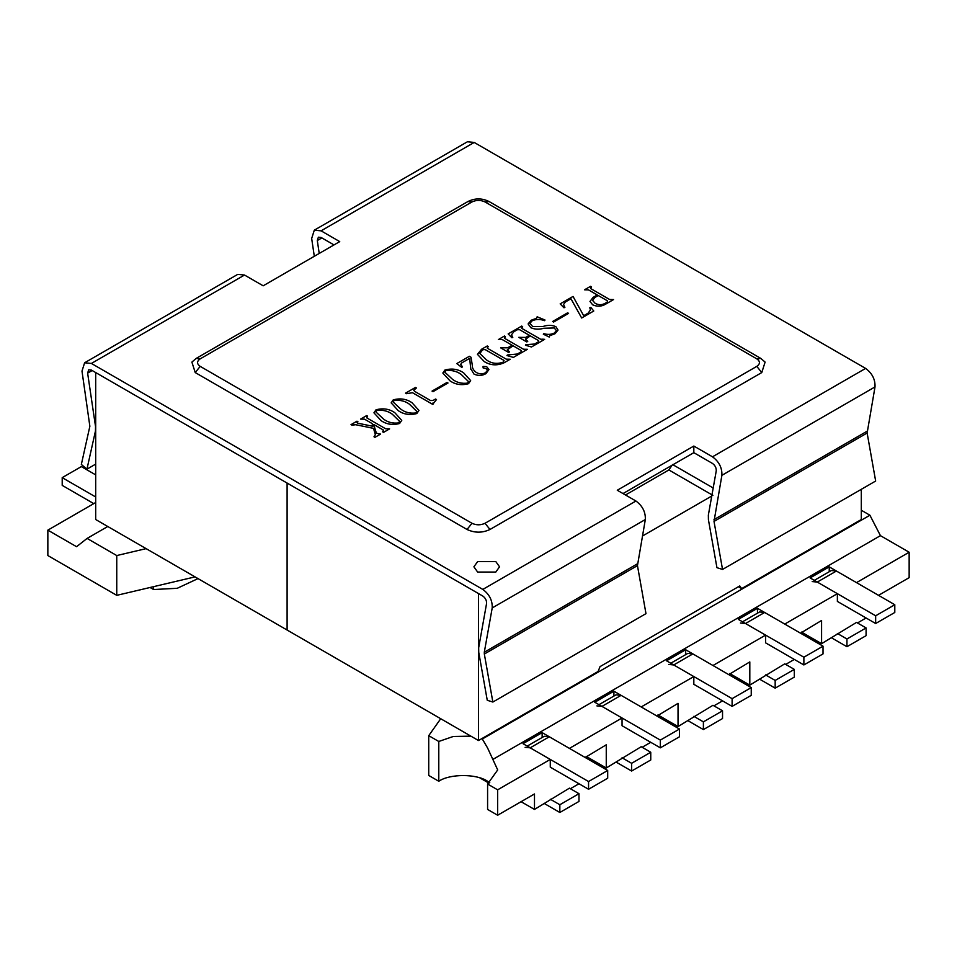 <?xml version="1.0" encoding="UTF-8"?>
<svg xmlns="http://www.w3.org/2000/svg" width="957" height="957" viewBox="0 0 957 957"><rect width="100%" height="100%" fill="white"/><g stroke="black" fill="none" stroke-linecap="round" stroke-linejoin="round"><path stroke-width="1.44" d="M861.3 510.248L869.913 515.225L482.328 738.983L487.592 748.003L497.7 769.93L487.592 784.022L487.592 809.431L497.64 815.232L497.64 789.824L550.275 759.427L550.275 767.167L588.555 789.274L588.555 781.534L607.695 770.481L549.318 736.782L544.246 736.28L527.199 746.113M489.769 782.635L487.592 781.259C476.61 773.663 449.766 773.663 438.785 781.259L438.785 741.472L428.736 735.67L440.722 718.719M586.163 756.389L606.26 767.993L606.26 744.797L585.206 757.501M657.938 714.951L678.034 726.554L678.034 703.347L656.981 716.063M765.6 674.9L775.17 680.427L775.17 688.155L794.31 677.113L794.31 669.374L784.74 663.847L749.809 685.116L749.809 661.909L728.756 674.625M837.375 633.462L846.945 638.989L846.945 646.717L866.085 635.675L866.085 627.936L856.515 622.409L821.584 643.678L821.584 620.471L800.531 633.187M195.049 576.892L116.754 595.338L116.754 555.55L146.11 548.636M438.785 781.259L428.736 775.457L428.736 735.67M749.809 685.116L729.712 673.513M821.584 643.678L801.488 632.075M107.758 526.494L87.087 538.42L116.754 555.55M87.087 538.42L76.56 546.71L47.85 530.142L47.85 555.55L116.754 595.338M482.328 738.983L481.634 738.72M470.892 736.136L453.247 736.483L438.785 741.472M544.533 803.641L559.845 812.481L559.845 804.741L578.985 793.688L569.415 788.161L534.485 809.431L534.485 793.963L497.64 815.232M878.526 595.338L909.15 577.657L909.15 552.237L880.44 535.657L869.913 515.225M198.015 578.602L177.248 588.292L153.599 589.536L150.058 587.49M650.76 742.309L642.147 747.273M622.05 757.777L631.62 763.303L631.62 771.031L650.76 759.99L650.76 752.25L641.19 746.723L606.26 767.993M578.985 783.747L570.372 788.712M534.485 809.431L521.087 801.703M488.979 783.173L479.864 777.897M722.535 700.871L713.922 705.835M693.825 716.338L703.395 721.865L703.395 729.593L722.535 718.551L722.535 710.812L712.965 705.285L678.034 726.554M794.31 659.433L785.697 664.397M866.085 617.983L857.472 622.959M47.85 530.142L95.7 502.509M153.599 586.653L153.599 589.536M880.44 535.657L492.652 759.547M542.14 737.488L542.14 732.631L569.415 748.386L622.05 717.989L622.05 725.729L660.33 747.836L660.33 740.096L601.953 706.386L621.093 695.344L679.47 729.043L660.33 740.096M613.916 696.05L613.916 691.193L641.19 706.948L693.825 676.551L693.825 684.291L732.105 706.386L751.245 695.344L751.245 687.604L732.105 698.658L673.728 664.948L692.868 653.906L751.245 687.604M685.691 654.612L685.691 649.755L712.965 665.51L765.6 635.113L765.6 642.853L803.88 664.948L823.02 653.906L823.02 646.166L764.643 612.468L759.571 611.966L742.524 621.799M757.466 613.174L757.466 608.317L784.74 624.072L837.375 593.675L837.375 601.415L875.655 623.509L894.795 612.468L894.795 604.728L875.655 615.782L817.278 582.071L836.418 571.03L894.795 604.728M837.375 593.675L810.101 577.932L829.241 566.879L856.515 582.622L909.15 552.237M497.64 789.824L487.592 784.022M613.916 691.193L594.775 702.247L622.05 717.989M542.14 732.631L523 743.685L550.275 759.427M685.691 649.755L666.551 660.808L693.825 676.551M757.466 608.317L738.326 619.37L765.6 635.113M829.241 566.879L829.241 571.736M549.318 736.782L530.178 747.836L588.555 781.534M559.845 804.741L550.275 799.215M530.178 747.836L525.106 747.333M578.985 793.688L578.985 801.428L559.845 812.481M607.695 770.481L607.695 778.22L588.555 789.274M732.105 698.658L732.105 706.386M692.868 653.906L687.796 653.404L670.749 663.237M668.656 664.445L673.728 664.948M703.395 729.593L688.083 720.753M722.535 710.812L703.395 721.865M95.7 496.982L62.205 477.651L81.345 466.597L95.7 474.887M62.205 477.651L62.205 485.378L93.786 503.621M875.655 623.509L875.655 615.782M836.418 571.03L831.346 570.516L814.299 580.361M812.206 581.569L817.278 582.071M846.945 646.717L831.633 637.876M866.085 627.936L846.945 638.989M775.17 688.155L759.858 679.314M740.431 623.007L745.503 623.509L803.88 657.22L803.88 664.948M823.02 646.166L803.88 657.22M775.17 680.427L794.31 669.374M631.62 771.031L616.308 762.191M596.881 705.883L601.953 706.386M679.47 729.043L679.47 736.782L660.33 747.836M621.093 695.344L616.021 694.842L598.974 704.675M650.76 752.25L631.62 763.303M478.5 740.539L287.1 630.029L287.1 483.058L478.5 593.567L478.5 740.539L598.125 671.467L600.039 666.61L739.761 585.947L741.675 588.591L861.3 519.531L861.3 489.326M711.757 496.025L642.374 536.076M741.675 588.591L738.421 586.713M287.1 483.058L287.1 630.029L95.7 519.531L95.7 372.56L287.1 483.058M712.893 495.367L668.871 469.947L625.495 494.996M668.871 469.947L672.58 464.54M597.288 294.959L588.471 289.863L584.524 289.804L590.589 286.299L591.546 286.861L590.696 288.571L609.621 299.505L613.557 299.565L605.59 304.17C601.498 306.587 597.204 306.802 592.706 304.84L589.967 301.455L593.089 297.388L597.288 294.959M590.708 287.339L590.696 288.571L591.546 286.873M594.955 297.412L592.598 300.45L595.122 303.285C598.603 305.199 602.037 305.163 605.434 303.154L607.264 302.089L607.42 300.809L598.245 295.51L594.955 297.412L592.598 300.45M607.42 300.833L607.264 302.113L607.42 300.809L598.245 295.534L594.955 297.436M597.288 294.983L588.471 289.887L584.524 289.804M613.557 299.565L605.59 304.182C601.498 306.611 597.204 306.826 592.706 304.852L589.967 301.455M593.771 310.989L581.653 317.975L570.97 298.74L565.372 301.993L563.553 304.517L564.893 307.4L563.984 307.795L560.168 303.871L573.04 296.431L583.674 315.714L588.208 313.095L590.421 309.924L589.811 307.747L590.852 307.448L593.771 311.013L581.653 317.999L570.97 298.763L565.372 301.969L563.553 304.505M590.421 309.924L589.811 307.747M564.893 307.4L563.984 307.795L560.168 303.871M552.632 321.48L567.621 312.819L568.578 313.382L553.589 322.054L552.632 321.504L553.589 322.054L568.578 313.382M532.678 326.54L543.014 326.493C547.655 324.913 551.95 324.973 555.897 326.684L558.039 330.057L555.012 333.754L549.689 335.728L549.282 337.067L543.325 334.184L543.732 333.622C547.583 334.794 551.1 334.615 554.27 333.06L556.412 330.655L554.247 327.964L543.72 328.287C539.03 329.663 534.712 329.459 530.764 327.665L528.108 323.933L531.123 320.26L536.375 318.346L537.152 316.779L545.023 320.033L544.485 320.679C540.107 318.98 535.944 319.052 531.984 320.894L529.903 323.406L532.678 326.54M545.023 320.033L544.485 320.679C540.107 318.956 535.944 319.028 531.984 320.87L529.903 323.394M556.412 330.655L554.247 327.94L543.72 328.263C539.03 329.639 534.712 329.435 530.764 327.641L528.108 323.921M558.039 330.057L555.012 333.754L549.689 335.704L549.282 337.067L543.325 334.16M549.689 335.704L549.282 337.043M543.014 339.185L544.653 339.364L531.458 346.984L525.465 345.226L525.86 344.664L534.616 344.03L538.348 341.876L538.492 340.596L530.298 335.871L525.477 339.316L527.75 341.374L526.793 341.948L518.814 337.343L525.68 337.414L529.341 335.297L519.543 329.663L517.306 329.746L513.861 331.732L511.528 334.771L512.785 337.51L511.851 337.737L508.155 333.897L521.685 326.086L522.642 326.636L521.792 328.383L540.717 339.28L543.014 339.185M522.642 326.636L521.876 327.103M521.876 327.079L521.792 328.359L521.876 327.079M512.785 337.486L511.851 337.737M511.851 337.713L508.155 333.897M529.341 335.297L519.543 329.639L517.306 329.722L513.861 331.708L511.528 334.759M527.75 341.374L526.793 341.948L518.814 337.319M538.492 340.572L538.348 341.876L538.492 340.572L530.298 335.847L526.637 337.988M526.637 337.965L525.477 339.304M544.653 339.34L531.458 346.984L525.465 345.202M521.11 351.853L521.302 350.561L513.072 345.788L507.318 349.807L509.567 351.865L508.61 352.439L500.631 347.834L507.665 347.81L512.115 345.238L502.341 339.615L498.394 339.556L504.459 336.027L505.416 336.577L504.566 338.323L523.491 349.233L527.427 349.293L513.407 357.404L506.959 355.549L507.366 354.975L517.33 354.018L521.11 351.829L521.302 350.537L513.072 345.812L507.318 349.819M512.115 345.238L502.341 339.591L498.394 339.532M509.567 351.865L508.61 352.427L500.631 347.822M521.11 351.829L521.302 350.537M527.427 349.293L513.407 357.404L506.959 355.526M505.416 336.577L504.578 337.091M504.578 337.067L504.566 338.3L504.578 337.067M506.265 359.174L510.201 359.234L504.231 362.679C497.197 365.861 490.522 365.478 484.194 361.531L477.447 354.329L481.574 349.245L487.233 345.979L488.19 346.53L487.34 348.24L506.265 359.174M488.19 346.53L487.34 348.24M486.479 359.904C491.443 363.552 497.042 364.306 503.25 362.141L504.04 360.466L485.103 349.532L482.591 349.76L479.888 353.516L486.479 359.904M504.04 360.466L485.103 349.556L482.591 349.784L479.888 353.528M510.201 359.234L504.231 362.703C497.197 365.885 490.522 365.502 484.194 361.555L477.447 354.329M487.352 347.008L487.34 348.264M472.315 365.311C472.148 367.967 473.44 370.323 476.203 372.393C479.206 374.199 482.316 374.319 485.522 372.752L487.496 370.227L486.431 368.756L483.129 367.943L483.058 366.435L486.658 366.639L488.955 369.581L485.953 373.625C482.089 375.874 478.081 376.017 473.93 374.043L470.7 368.601L469.684 358.337L461.776 362.906L460.7 364.39L462.518 366.878L461.717 367.356L456.788 363.576L469.373 356.291L471.035 357.248L472.315 365.311M462.518 366.878L461.717 367.356L456.788 363.552M488.955 369.605L485.953 373.601C482.089 375.862 478.081 375.993 473.93 374.02L470.7 368.577L469.684 358.313L461.776 362.882L460.7 364.378M470.688 369.127L470.7 367.703M487.496 370.227L486.431 368.732L483.129 367.919L483.058 366.435M470.653 380.623L468.511 383.697C461.573 385.563 455.4 384.606 449.981 380.85L442.84 373.039L444.897 370.048C451.943 368.134 458.2 369.091 463.702 372.907L470.653 380.599L468.511 383.673C461.573 385.539 455.4 384.594 449.981 380.826L442.84 373.039M467.554 383.123L468.523 381.604L461.142 374.378C456.908 371.208 451.812 369.952 445.854 370.598L444.802 372.141L452.529 379.355C456.728 382.561 461.741 383.817 467.554 383.123M468.523 381.616L461.142 374.402C456.908 371.232 451.812 369.976 445.854 370.622L444.802 372.153M432.05 391.102L447.039 382.441L447.996 382.991L433.007 391.676L432.05 391.114L433.007 391.676L447.996 382.991M436.512 399.571L432.684 404.38L412.479 392.717L406.522 393.698L405.565 393.148L415.458 387.418L416.415 387.992L413.723 390.241L414.692 391.389L430.542 400.54L433.09 400.445L435.555 399.021L436.512 399.571L432.684 404.38M432.923 403.017L433.234 404.033M416.415 387.968L415.182 388.698M415.182 388.674L413.723 390.229M432.684 404.356L412.479 392.693L406.522 393.698L405.565 393.124M418.975 410.457L416.833 413.532C409.895 415.398 403.722 414.453 398.303 410.685L391.162 402.873L393.219 399.882C400.265 397.98 406.522 398.925 412.024 402.741L418.975 410.433L416.833 413.508C409.895 415.374 403.722 414.429 398.303 410.661L391.162 402.873M415.876 412.957L416.845 411.45L409.464 404.213C405.23 401.055 400.134 399.787 394.176 400.433L393.124 401.976L400.851 409.189C405.05 412.395 410.063 413.651 415.876 412.957M416.845 411.462L409.464 404.237C405.23 401.067 400.134 399.811 394.176 400.457L393.124 401.988M401.749 420.398L399.607 423.484C392.669 425.339 386.496 424.394 381.077 420.625L373.936 412.814L375.993 409.823C383.039 407.921 389.296 408.878 394.798 412.682L401.749 420.374L399.607 423.461C392.669 425.327 386.496 424.37 381.077 420.602L373.936 412.814M398.65 422.91L399.619 421.391L392.238 414.154C388.004 410.996 382.908 409.74 376.95 410.386L375.898 411.929L383.625 419.13C387.824 422.336 392.837 423.604 398.65 422.91M399.619 421.403L392.238 414.178C388.004 411.02 382.908 409.763 376.95 410.397L375.898 411.941M367.608 416.139L366.758 417.862L385.683 428.796L389.619 428.88L383.554 432.349L382.597 431.798L383.446 430.076L373.744 424.501L376.376 433.246L380.539 434.095L374.941 437.349L373.984 436.775L375.347 434.753L373.541 428.377L355.705 424.729L351.016 424.645L356.961 421.188L357.918 421.738L356.961 422.587L357.511 422.001C356.698 422.755 357.176 423.233 358.959 423.437L372.907 426.296L372.07 423.508L364.521 419.178L360.586 419.118L366.651 415.589L367.608 416.139L366.758 417.886M351.973 425.171L351.016 424.621M375.3 434.179L373.541 428.353L355.705 424.705L351.973 425.195M373.984 436.775L374.941 437.349L380.539 434.095M383.446 430.1L383.374 431.38L383.446 430.076L373.744 424.477M382.597 431.798L383.554 432.349M389.619 428.88L383.554 432.373M366.842 416.594L366.758 417.862M372.907 426.32L372.07 423.532L364.521 419.154L360.586 419.094M473.894 566.807L477.651 572.071L495.798 572.047L499.554 566.807L495.798 561.58L477.651 561.58L473.894 566.807L477.651 572.047L495.798 572.071L499.554 566.807M485.008 201.939L489.075 201.532C482.029 198.051 474.971 198.051 467.925 201.532L196.137 358.444L191.89 362.093L195.228 372.56L467.016 529.472C474.672 533.049 482.328 533.049 489.984 529.472L761.772 372.56L765.11 362.093L760.863 358.444L756.796 358.851C760.313 361.363 760.313 363.863 756.796 366.375L485.008 523.288C480.665 525.309 476.335 525.309 471.992 523.288L200.204 366.375C196.687 363.863 196.687 361.363 200.204 358.851L471.992 201.939C476.335 199.905 480.665 199.905 485.008 201.939L756.796 358.851M712.487 456.812L865.607 368.409C872.186 373.266 875.32 379.439 875.009 386.927L867.138 433.019L714.018 521.421L721.889 475.33C722.2 467.841 719.066 461.669 712.487 456.812L693.825 446.046L617.265 490.247L635.927 501.013C642.506 505.87 645.64 512.043 645.329 519.531L637.458 565.623L484.338 654.026L484.302 652.219L637.422 563.817M865.607 368.409L474.193 142.437L467.423 141.768L314.303 230.17L321.073 230.84L339.735 241.607L263.175 285.808L244.514 275.042L237.743 274.372L84.623 362.775L91.394 363.445L482.807 589.416C489.386 594.273 492.52 600.446 492.209 607.934L484.302 652.219M484.338 654.026L492.855 702.043L487.257 700.285L478.739 652.279L478.667 647.745L486.575 603.46C486.694 600.458 485.438 597.993 482.807 596.055L91.394 370.072L88.69 369.797L87.625 373.134L95.533 426.547L95.461 430.985L86.943 469.169L81.345 464.456L89.862 426.284L81.991 371.089L84.623 362.775M314.303 256.297L311.671 238.484L314.303 230.17M867.138 433.019L875.655 481.036L722.535 569.439L714.018 521.421M623.007 493.561L693.825 452.673L712.487 463.451C715.118 465.389 716.374 467.853 716.255 470.856L708.347 515.141L708.419 519.675L716.937 567.68L722.535 569.439M693.825 446.046L693.825 452.673M333.993 244.92L321.073 237.468L318.37 237.192L317.305 240.53L321.839 237.91M492.855 702.043L645.975 613.64L637.458 565.623M95.7 464.109L86.943 469.169M319.219 253.449L317.305 240.53M745.503 623.509L764.643 612.468M672.927 464.743L713.192 487.986M467.925 201.532L471.992 201.939M196.137 358.444L200.204 358.851M195.228 372.56L200.204 366.375M467.016 529.472L471.992 523.288M489.984 529.472L485.008 523.288M761.772 372.56L756.796 366.375M482.807 589.416L635.927 501.013M474.193 142.437L321.073 230.84M244.514 275.042L91.394 363.445M492.209 607.934L645.329 519.531M721.889 475.33L875.009 386.927M87.625 373.134L92.159 370.515M713.982 519.615L867.102 431.212M489.075 201.532L760.863 358.444"/></g></svg>
